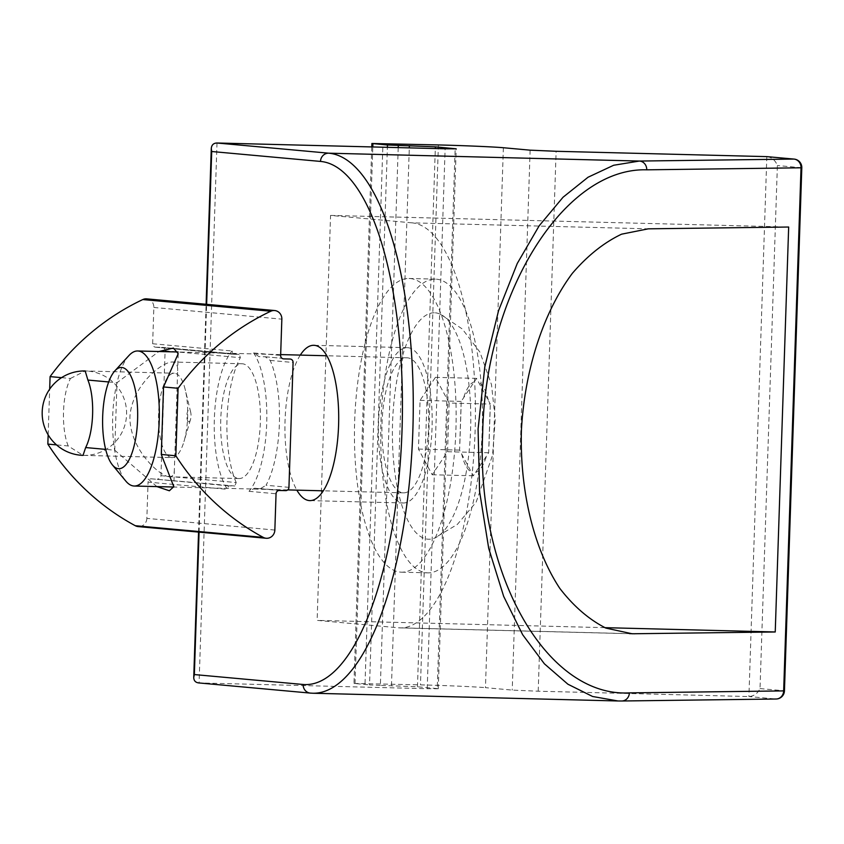 <?xml version="1.0" encoding="UTF-8"?>
<svg xmlns="http://www.w3.org/2000/svg" width="844" height="844" viewBox="0 0 844 844"><rect width="100%" height="100%" fill="white"/><g stroke="black" fill="none" stroke-linecap="round" stroke-linejoin="round"><path stroke-width="0.63" stroke-dasharray="4.22 3.17" d="M449.156 403.021L447.542 451.73L432.191 474.75L418.455 449.071L420.069 400.362L435.42 377.342L449.156 403.021L490.28 404.065L476.543 378.376L461.193 401.406L459.579 450.116L473.315 475.794L488.665 452.764L490.28 404.065M435.42 377.342L476.543 378.376M447.542 451.73L488.665 452.764M432.191 474.75L473.315 475.794M418.455 449.071L459.579 450.116M420.069 400.362L461.193 401.406M459.885 442.973L461.024 408.559M128.984 355.493A67.541 23.326 -88.5 0 0 112.885 412.199A67.541 23.326 -88.5 0 0 122.401 475.889A67.541 23.326 -88.5 0 0 125.798 481.069M400.425 572.116A146.909 50.724 -88.5 0 0 401.575 572.179A146.909 50.724 -88.5 0 0 456.003 426.61A146.909 50.724 -88.5 0 0 409.013 278.467A146.909 50.724 -88.5 0 0 354.628 422.369A146.909 50.724 -88.5 0 0 400.425 572.116M428.562 427.444A67.541 23.326 -88.5 0 0 406.998 357.803A67.541 23.326 -88.5 0 0 381.973 424.732A67.541 23.326 -88.5 0 0 403.58 492.843A67.541 23.326 -88.5 0 0 428.562 427.444M426.716 572.781A146.909 50.724 -88.5 0 0 427.866 572.854A146.909 50.724 -88.5 0 0 482.304 427.275A146.909 50.724 -88.5 0 0 435.304 279.132A146.909 50.724 -88.5 0 0 380.918 423.034A146.909 50.724 -88.5 0 0 426.716 572.781M435.346 312.818A113.254 39.109 91.5 0 1 440.051 314.095A113.254 39.109 91.5 0 1 470.688 426.811A113.254 39.109 91.5 0 1 434.491 538.124A113.254 39.109 91.5 0 1 392.397 432.054A113.254 39.109 91.5 0 1 435.346 312.818M488.328 400.288C486.007 390.424 482.768 384.368 478.632 382.153M488.971 445.621L490.111 411.207M475.636 472.418C479.898 470.963 483.506 465.54 486.482 456.15M461.657 453.882C463.989 463.757 467.228 469.802 471.363 472.028M474.36 381.762C470.097 383.218 466.479 388.641 463.514 398.03M156.9 486.598L114.752 450.2L105.669 449.377M172.039 457.617A42.211 14.58 -88.5 0 0 180.711 449.957A42.211 14.58 -88.5 0 0 183.95 441.634A42.211 14.58 -88.5 0 0 185.258 389.78A42.211 14.58 -88.5 0 0 174.508 373.238A42.211 14.58 -88.5 0 0 174.18 373.217A42.211 14.58 -88.5 0 0 158.545 414.573A42.211 14.58 -88.5 0 0 171.712 457.596A42.211 14.58 -88.5 0 0 172.039 457.617L83.028 455.37L68.206 445.959L56.537 444.893M61.57 377.658L70.453 378.471A42.211 14.58 -88.5 0 0 68.206 445.959M70.453 378.471L85.17 370.959L174.18 373.217M146.698 298.86A8.44 7.923 -84.8 0 1 153.851 307.469L152.648 343.751A3.376 3.165 95.2 0 0 155.707 347.2L232.817 354.237L232.037 350.988A75.992 26.238 91.5 0 0 214.355 418.761A75.992 26.238 91.5 0 0 227.447 489.341L228.46 485.838L234.79 486.007L151.34 478.812A3.376 3.165 95.2 0 0 148.059 482.103L227.447 489.341M285.662 490.638L254.571 488.222L249.022 491.313A75.992 26.238 91.5 0 0 266.715 423.54A75.992 26.238 91.5 0 0 253.611 352.95L258.939 356.622L265.28 356.78L270.175 360.399A75.992 26.238 91.5 0 1 266.029 485.258L288.943 487.347M265.48 356.79L282.012 358.299L265.48 356.79M260.912 488.381L266.029 485.258M155.707 347.2L162.048 347.359A3.376 3.165 -84.8 0 1 165.097 350.819L160.961 475.678A3.376 3.165 -84.8 0 1 157.68 478.97M160.961 475.678L236.236 482.546L234.79 486.007M108.676 381.952L116.989 382.712L158.904 351.515M188.75 421.821A6.003 2.068 -88.5 0 0 190.491 419.552A6.003 2.068 -88.5 0 0 190.681 412.178A6.003 2.068 -88.5 0 0 187.168 413.075A6.003 2.068 -88.5 0 0 188.75 421.821M238.63 478.516A57.413 19.823 -88.5 0 0 239.074 478.548A57.413 19.823 -88.5 0 0 260.353 421.652A57.413 19.823 -88.5 0 0 241.985 363.753A57.413 19.823 -88.5 0 0 220.727 419.995A57.413 19.823 -88.5 0 0 238.63 478.516M168.927 476.754L169.359 476.776C172.619 476.754 174.286 474.36 174.36 469.591L177.641 370.748C177.926 365.146 176.132 362.224 172.271 361.992C161.795 361.971 131.696 385.792 129.913 416.989C129.638 448.829 158.788 475.478 168.927 476.754M274.849 530.053L146.856 518.385L148.059 482.103M236.236 482.546A75.992 26.238 91.5 0 1 240.371 357.687L239.348 354.406L162.238 347.369M232.817 354.237L239.348 354.406M48.15 434.829L49.669 389.158M146.856 518.385A8.44 7.923 -84.8 0 1 138.173 526.593M114.752 450.2L116.989 382.712M621.838 700.995A8.44 7.659 89.3 0 1 621.448 700.995L618.03 700.974M300.295 355.102A77.68 26.818 -88.5 0 0 285.008 422.274A77.68 26.818 -88.5 0 0 296.866 490.142M310.297 693.093A8.44 7.923 -84.8 0 0 310.782 693.124L198.604 682.912M402.715 502.94A77.68 26.818 -88.5 0 0 403.327 502.971A77.68 26.818 -88.5 0 0 432.107 425.998A77.68 26.818 -88.5 0 0 407.262 347.675A77.68 26.818 -88.5 0 0 378.502 423.762A77.68 26.818 -88.5 0 0 402.715 502.94M767.323 156.657C772.091 157.533 775.446 160.487 777.377 165.529L760.022 688.588C757.617 693.525 753.914 696.184 748.913 696.553L538.208 691.215L512.224 690.097L485.458 687.66L503.372 147.732M217.003 143.005L199.089 682.933L427.212 688.715L438.279 688.746L437.245 688.588L455.148 148.903M398.22 147.595L380.38 685.381L417.463 686.784L437.245 688.588M380.38 685.381L369.545 684.917L387.385 147.32M371.771 146.919L353.974 683.429L369.545 684.917M353.974 683.429L420.481 684.864A50.661 1.076 -178.1 0 1 485.458 687.66M412.009 222.848L330.563 215.42L317.122 620.372L398.568 627.799A202.634 69.968 -88.5 0 0 400.161 627.894A202.634 69.968 -88.5 0 0 475.172 429.396A202.634 69.968 -88.5 0 0 412.009 222.848L648.319 228.829M330.563 215.42L788.665 227.025M604.831 627.662L317.122 620.372M152.648 343.751L232.037 350.988M253.611 352.95L280.641 355.419M270.175 360.399L293.09 362.487M151.34 478.812L228.46 485.838M254.571 488.222L279.332 490.48M249.022 491.313L276.051 493.782M153.851 307.469L281.843 319.148M165.097 350.819L240.371 357.687M239.158 354.396L162.048 347.359M801.8 167.787L777.377 165.529M794.13 159.094A8.44 7.923 -84.8 0 1 801.283 167.703L784.445 690.846M760.022 688.588L783.928 690.761A8.44 7.923 95.2 0 1 775.731 699.001L621.448 700.995L310.782 693.124A270.175 93.294 -88.5 0 0 312.902 693.24M199.078 532.142L206.632 304.325M766.827 156.625L748.913 696.553L775.731 699.001M417.463 686.784L435.314 148.533M391.468 685.666L409.308 147.879M355.007 683.587L372.805 146.951M365.03 683.461L382.944 143.533M438.395 144.936L420.481 684.864M530.127 150.169L512.224 690.097M538.208 691.215L556.122 151.287M427.212 688.715L445.126 148.787M629.434 633.644L398.568 627.799M435.304 279.132L409.013 278.467M427.866 572.854L401.575 572.179M406.998 357.803L326.776 355.767M280.672 354.596L178.095 352.001M403.58 492.843L323.347 490.818M287.72 489.91L173.769 487.02M440.03 314.084L462.312 328.991L479.93 352.127L491.482 384.579L495.238 419.352L492.569 455.232L476.111 502.233L457.353 524.419L434.354 538.187M83.092 455.37A42.211 42.211 0 0 0 126.589 414.246A42.211 42.211 0 0 0 85.244 370.959M155.518 347.19L232.627 354.227M190.681 412.178L185.258 389.78M190.491 419.552L183.95 441.634M241.985 363.753L172.271 361.992M239.074 478.548L169.359 476.776M178.2 353.699L177.641 370.748M174.36 469.591L173.79 486.65M198.562 532.1L206.115 304.283M407.262 347.675L313.789 345.301M403.327 502.971L309.853 500.608M438.279 688.746L456.193 148.808M632.156 633.77L400.161 627.894"/><path stroke-width="1.27" d="M121.81 367.478A50.661 17.492 91.5 0 1 137.013 428.583A50.661 17.492 91.5 0 1 112.505 465.023A50.661 17.492 91.5 0 1 102.641 417.653A50.661 17.492 91.5 0 1 114.889 370.843A50.661 17.492 91.5 0 1 121.81 367.478M112.505 465.023L125.798 481.069A67.541 23.326 -88.5 0 0 134.259 486.028A67.541 23.326 -88.5 0 0 159.242 420.628A67.541 23.326 -88.5 0 0 138.216 351.009A67.541 23.326 -88.5 0 0 137.677 350.977A67.541 23.326 -88.5 0 0 128.984 355.493L114.889 370.843M105.669 449.377L85.666 447.552L83.028 455.37M56.537 444.893L47.844 444.102L48.15 434.829M158.904 351.515L173.4 348.055L178.2 353.699L163.525 386.953L178.073 388.282A253.284 237.649 -84.8 0 1 270.787 311.236A8.44 7.923 -84.8 0 1 281.843 319.148L280.641 355.419A3.376 3.165 95.2 0 0 283.7 358.879L290.03 359.038A3.376 3.165 -84.8 0 1 293.09 362.487L288.943 487.347A3.376 3.165 -84.8 0 1 285.662 490.638L279.332 490.48A3.376 3.165 95.2 0 0 276.051 493.782L274.849 530.053A8.44 7.923 -84.8 0 1 266.155 538.261L138.173 526.593A8.44 7.923 -84.8 0 1 135.293 525.717A253.284 237.649 -84.8 0 1 47.844 444.102M266.155 538.261A8.44 7.923 -84.8 0 1 263.286 537.396A253.284 237.649 -84.8 0 1 175.837 455.771L161.288 454.452L173.79 486.65L169.37 490.775L156.9 486.598M85.666 447.552A42.211 14.58 -88.5 0 0 87.903 380.064L108.676 381.952M85.17 370.959L87.903 380.064M49.669 389.158L50.091 376.614A253.284 237.649 -84.8 0 1 142.794 299.557A8.44 7.923 -84.8 0 1 146.698 298.86L274.69 310.539M50.091 376.614L61.57 377.658M175.837 455.771L178.073 388.282M163.525 386.953L161.288 454.452M629.381 692.882A8.44 7.659 89.3 0 1 621.838 700.995L617.987 700.974L592.594 696.49L567.896 684.21L544.38 663.795L522.668 634.73L503.668 596.381L488.708 548.357L479.582 491.472L478.084 429.026L484.804 366.887L498.54 310.719L517.256 263.476L539.179 225.791L563.043 197.243L588.057 177.229L613.641 165.266L639.362 161.056A8.44 7.659 -90.7 0 1 646.736 169.823C563.824 167.302 485.173 293.628 482.673 433.362C475.9 573.139 546.237 697.545 629.381 692.882L783.665 690.898A8.44 7.659 89.3 0 1 776.121 699.011L776.121 699.011A8.44 7.659 89.3 0 1 775.731 699.001M788.665 227.025L648.319 228.829L621.574 234.178C603.987 242.555 587.572 255.616 572.327 273.361C543.325 312.238 524.588 370.062 521.392 430.567C519.756 491.071 533.872 549.106 559.762 588.321C573.572 606.245 588.943 619.496 605.855 628.094L632.156 633.77L775.235 631.977L788.665 227.025M646.736 169.823L801.8 167.787L784.445 690.846L783.665 690.898L801.019 167.84A8.44 7.659 -90.7 0 0 793.645 159.073A8.44 7.923 -84.8 0 1 794.13 159.094L766.827 156.625L793.645 159.073L639.362 161.056L328.696 153.186A8.44 7.923 95.2 0 0 320.498 161.426A261.735 90.371 91.5 0 1 401.997 431.178A261.735 90.371 91.5 0 1 303.144 684.484L194.352 674.567L199.078 532.142M296.866 490.142A77.68 26.818 -88.5 0 0 309.242 500.566A77.68 26.818 -88.5 0 0 309.853 500.608A77.68 26.818 -88.5 0 0 338.634 423.635A77.68 26.818 -88.5 0 0 313.789 345.301A77.68 26.818 -88.5 0 0 300.295 355.102M303.144 684.484A8.44 7.923 -84.8 0 0 310.297 693.093L198.604 682.912C195.418 682.458 193.793 680.612 193.74 677.394L194.352 674.567M435.314 148.533L435.377 146.845L456.193 148.808L445.126 148.787L217.003 143.005C213.511 143.111 211.601 144.946 211.285 148.512L211.707 151.509L320.498 161.426M435.377 146.845L387.459 144.978L371.887 143.501L438.395 144.936A50.661 1.076 -178.1 0 1 503.372 147.732L530.127 150.169L556.122 151.287L766.827 156.625M775.235 631.977L604.831 627.662M263.286 537.396L135.293 525.717M270.787 311.236L142.794 299.557M206.632 304.325L211.707 151.509M217.003 143.005L328.696 153.186A270.175 93.294 -88.5 0 1 412.916 428.583A270.175 93.294 -88.5 0 1 312.902 693.24L617.987 700.974M409.308 147.879L409.382 145.727M387.385 147.32L387.459 144.978M372.805 146.951L372.921 143.659M634.888 633.781L629.434 633.644M398.294 145.453L398.22 147.595M326.776 355.767L280.672 354.596M178.095 352.001L137.677 350.977M323.347 490.818L287.72 489.91M173.769 487.02L134.259 486.028M85.244 370.959A42.211 42.211 0 0 0 42.2 411.767A42.211 42.211 0 0 0 83.092 455.37M801.8 167.787A8.44 8.44 0 0 0 794.13 159.094M621.838 700.995L776.121 699.011A8.44 8.44 0 0 0 784.445 690.846M193.74 677.394L198.562 532.1M206.115 304.283L211.285 148.512M371.887 143.501L371.771 146.919M310.297 693.093L312.902 693.24"/></g></svg>
